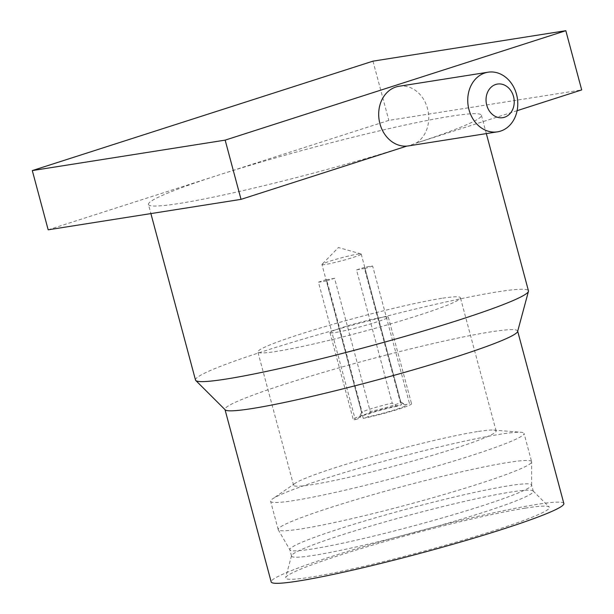<?xml version="1.0" encoding="UTF-8"?>
<svg xmlns="http://www.w3.org/2000/svg" width="614" height="614" viewBox="0 0 614 614"><rect width="100%" height="100%" fill="white"/><g stroke="black" fill="none" stroke-linecap="round" stroke-linejoin="round"><path stroke-width="0.46" stroke-dasharray="3.07 2.3" d="M48.176 229.813L388.839 120.382L581.696 89.928M372.974 61.154L388.839 120.382M399 86.267A30.186 24.882 -99 0 1 427.229 107.527A30.186 24.882 -99 0 1 415.878 143.192L408.417 145.909M517.118 110.673L415.878 143.192M406.79 146.101A172.35 12.403 165 0 1 179.188 203.48A172.35 12.403 -15 0 1 148.458 204.477L150.898 213.595M195.498 380.043A172.35 12.403 165 0 1 309.84 337.132A172.35 12.403 165 0 1 497.724 291.827A172.35 12.403 165 0 1 528.454 290.829M148.458 204.477A172.35 12.403 -15 0 1 218.507 175.097A172.35 12.403 -15 0 1 450.684 116.261A172.35 12.403 165 0 1 481.414 115.263A172.35 12.403 165 0 1 415.824 143.2M517.694 331.253L517.633 331.03A151.497 10.906 165 0 0 490.624 331.913A151.497 10.906 -15 0 0 325.481 371.731A151.497 10.906 -15 0 0 224.97 409.446A151.497 10.906 -15 0 0 225.215 409.853M517.633 331.03A151.497 10.906 165 0 1 517.625 331.506M563.852 503.518A151.497 10.906 -15 0 0 536.843 504.401A151.497 10.906 -15 0 0 371.7 544.219A151.497 10.906 -15 0 0 271.188 581.942M525.077 508.177A136.554 9.832 -15 0 0 378.838 543.313A136.554 9.832 -15 0 0 285.625 577.644A136.554 9.832 -15 0 0 309.97 577.275A136.554 9.832 -15 0 0 461.429 540.619A136.554 9.832 -15 0 0 549.2 507.018A136.554 9.832 -15 0 0 525.077 508.177M533.305 491.3A125.149 9.01 165 0 0 533.098 490.97A125.149 9.01 165 0 0 510.986 492.029A125.149 9.01 -15 0 0 376.965 524.226A125.149 9.01 -15 0 0 291.543 555.693A125.149 9.01 -15 0 0 291.535 556.084A125.149 9.01 -15 0 0 313.854 555.355A125.149 9.01 165 0 0 450.277 522.46A125.149 9.01 165 0 0 533.305 491.3L531.601 484.953A125.149 9.01 165 0 1 531.624 485.129A125.149 9.01 165 0 1 447.46 516.435A125.149 9.01 165 0 1 312.15 549.008A125.149 9.01 -15 0 1 289.908 549.898L278.257 529.759A131.181 9.44 -15 0 0 301.581 528.831A131.181 9.44 165 0 0 443.415 494.684A131.181 9.44 165 0 0 531.64 461.866A131.181 9.44 165 0 0 531.617 461.682L524.041 433.407A131.181 9.44 165 0 1 437.007 466.064A131.181 9.44 165 0 1 293.999 500.548A131.181 9.44 -15 0 1 270.613 501.308A131.181 9.44 -15 0 1 272.639 498.829A131.181 9.44 -15 0 1 369.835 465.143A131.181 9.44 -15 0 1 500.648 434.167A131.181 9.44 165 0 1 521.04 432.271A131.181 9.44 165 0 1 524.041 433.407M291.535 556.084L289.839 549.737A125.149 9.01 -15 0 1 372.867 518.577A125.149 9.01 -15 0 1 509.29 485.682A125.149 9.01 165 0 1 531.601 484.953M531.617 461.682A131.181 9.44 165 0 0 508.223 462.442A131.181 9.44 -15 0 0 365.223 496.926A131.181 9.44 -15 0 0 278.188 529.59A131.181 9.44 -15 0 0 278.257 529.759M477.423 431.596A104.84 7.545 -15 0 0 372.882 456.348A104.84 7.545 -15 0 0 295.211 483.272A104.84 7.545 -15 0 0 293.584 485.252A104.84 7.545 -15 0 0 312.28 484.646A104.84 7.545 -15 0 0 426.561 457.085A104.84 7.545 -15 0 0 496.112 430.982A104.84 7.545 -15 0 0 493.717 430.076A104.84 7.545 -15 0 0 477.423 431.596M441.719 298.335A104.84 7.545 -15 0 0 327.431 325.888A104.84 7.545 -15 0 0 257.88 351.991A104.84 7.545 -15 0 0 276.569 351.385A104.84 7.545 165 0 0 390.857 323.824A104.84 7.545 165 0 0 460.408 297.729A104.84 7.545 165 0 0 441.719 298.335M372.637 266.039L364.509 268.648L400.213 401.909A20.308 1.458 165 0 1 400.788 402.009A20.308 1.458 165 0 1 400.865 402.093A20.308 1.458 165 0 1 392.607 405.562A20.308 1.458 165 0 1 370.265 411.534L334.561 278.272L326.433 280.882L340.033 331.652A30.186 2.172 -15 0 0 371.508 323.601A30.186 2.172 -15 0 0 388.301 317.047A30.186 2.172 -15 0 0 386.237 316.809A30.186 2.172 -15 0 0 378.255 318.067A30.186 2.172 -15 0 0 346.78 326.118A30.186 2.172 -15 0 0 329.987 332.673A30.186 2.172 -15 0 0 332.051 332.911L355.283 419.638A30.186 2.172 165 0 1 353.219 419.4A30.186 2.172 165 0 1 370.019 412.838A30.186 2.172 165 0 1 401.495 404.795L364.655 267.305A30.186 2.172 165 0 1 372.637 266.039L409.477 403.528A30.186 2.172 165 0 1 411.541 403.766A30.186 2.172 165 0 1 394.748 410.329A30.186 2.172 165 0 1 363.273 418.372L367.748 416.937A24.698 1.781 -15 0 0 393.843 410.144A24.698 1.781 -15 0 0 406.146 405.086A24.698 1.781 -15 0 0 404.994 404.971L409.477 403.528M363.273 418.372L340.033 331.652A30.186 2.172 165 0 1 332.051 332.911L318.443 282.148L326.571 279.531L362.283 412.792A20.308 1.458 165 0 1 361.631 412.608A20.308 1.458 165 0 1 361.654 412.493A20.308 1.458 165 0 1 369.889 409.147A20.308 1.458 165 0 1 392.231 403.175L397.012 406.23L401.495 404.795M364.655 267.305L356.527 269.914L392.231 403.175M355.283 419.638L359.766 418.195L362.283 412.792M326.433 280.882A30.186 2.172 165 0 1 318.443 282.148M370.265 411.534L367.748 416.937M404.994 404.971L400.213 401.909M356.527 269.914A20.308 1.458 165 0 1 364.509 268.648M321.959 264.542A20.308 1.458 165 0 0 332.742 262.992A20.308 1.458 165 0 0 352.935 257.489A20.308 1.458 -15 0 0 361.193 254.027A20.308 1.458 -15 0 0 361.001 253.897A20.308 1.458 -15 0 0 330.209 261.08A20.308 1.458 165 0 0 322.051 264.335A20.308 1.458 165 0 0 321.959 264.542L361.631 412.608M397.012 406.23A24.698 1.781 -15 0 0 372.46 412.554A24.698 1.781 -15 0 0 358.553 417.835A24.698 1.781 -15 0 0 359.766 418.195M334.561 278.272A20.308 1.458 165 0 1 326.571 279.531M481.414 115.263L486.326 133.606M291.543 555.693L285.625 577.644M533.098 490.97L549.2 507.018M531.624 485.129L531.64 461.866M278.188 529.59L270.613 501.308M295.211 483.272L272.639 498.829M293.584 485.252L257.88 351.991M496.112 430.982L460.408 297.729M493.717 430.076L521.04 432.271M329.987 332.673L353.219 419.4M388.301 317.047L411.541 403.766M361.193 254.027L400.865 402.093M361.654 412.493L358.553 417.835M400.788 402.009L406.146 405.086M361.001 253.897L338.421 247.526L322.051 264.335"/><path stroke-width="0.92" d="M32.304 170.585L372.974 61.154L565.824 30.7L225.161 140.13L32.304 170.585L48.176 229.813L241.026 199.358L225.161 140.13M241.026 199.358L406.844 146.094A30.186 24.882 -99 0 1 379.298 120.92A30.186 24.882 -99 0 1 395.915 87.004A30.186 24.882 -99 0 1 399 86.267L488.053 72.206A30.186 24.882 -99 0 1 516.988 96.252A30.186 24.882 -99 0 1 500.556 131.112A30.186 24.882 -99 0 1 497.47 131.841A30.186 24.882 -99 0 1 468.536 107.795A30.186 24.882 -99 0 1 484.968 72.943A30.186 24.882 -99 0 1 488.053 72.206M565.824 30.7L581.696 89.928L517.118 110.673M406.829 146.101L408.417 145.909M486.326 133.606L528.454 290.829A172.35 12.403 165 0 1 528.447 291.366A172.35 12.403 165 0 1 410.804 334.699A172.35 12.403 165 0 1 226.228 379.045A172.35 12.403 165 0 1 195.774 380.503A172.35 12.403 165 0 1 195.498 380.043L150.898 213.595M195.774 380.503L225.215 409.853A151.497 10.906 -15 0 0 251.986 408.571A151.497 10.906 165 0 0 414.22 369.59A151.497 10.906 165 0 0 517.625 331.506L528.447 291.366M225.031 409.668L271.188 581.942A151.497 10.906 -15 0 0 298.204 581.059A151.497 10.906 -15 0 0 463.347 541.233A151.497 10.906 -15 0 0 563.852 503.518L517.694 331.253M504.524 117.251A17.015 14.022 -99 0 1 486.733 105.163A17.015 14.022 -99 0 1 495.744 84.471A17.015 14.022 -99 0 1 513.534 96.559A17.015 14.022 -99 0 1 504.524 117.251M497.47 131.841L408.379 145.909"/></g></svg>
